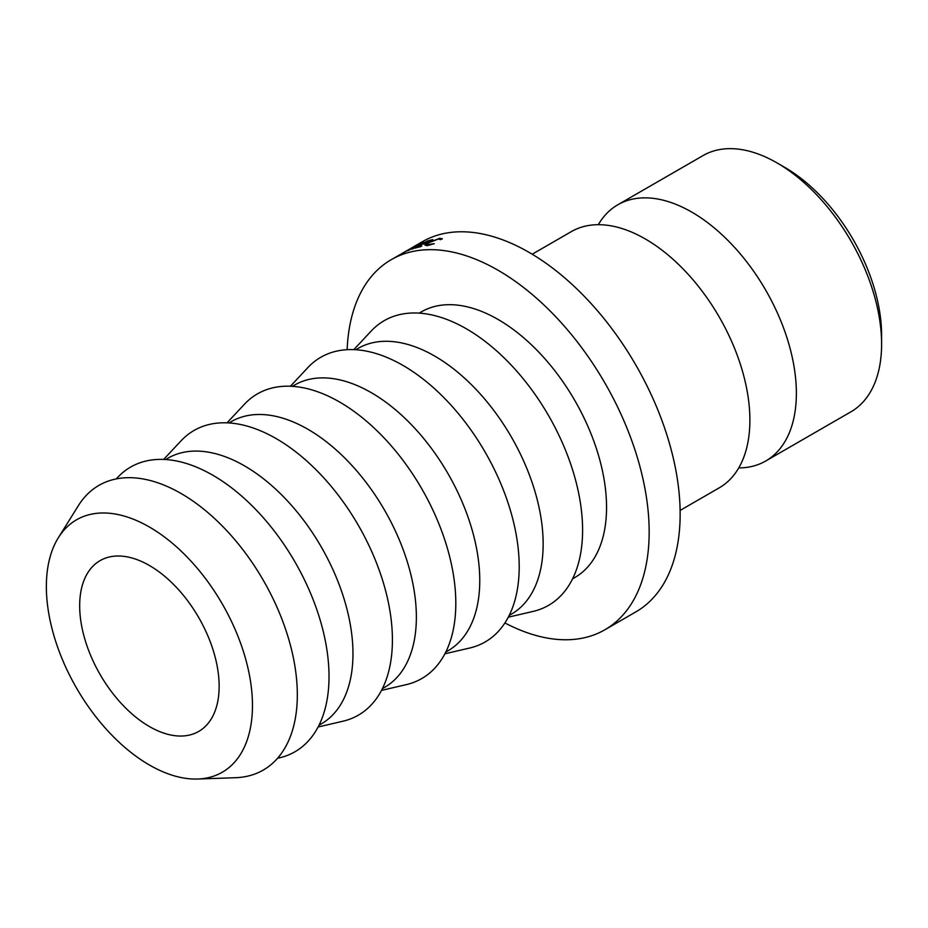 <?xml version="1.0" encoding="UTF-8"?>
<svg xmlns="http://www.w3.org/2000/svg" width="928" height="928" viewBox="0 0 928 928"><rect width="100%" height="100%" fill="white"/><g stroke="black" fill="none" stroke-linecap="round" stroke-linejoin="round"><path stroke-width="1.39" d="M598.316 224.692A147.923 85.399 60 0 1 617.816 204.775A147.923 85.399 60 0 1 691.778 212.106A147.923 85.399 60 0 1 788.406 342.455A147.923 85.399 60 0 1 765.739 460.996A147.923 85.399 60 0 1 738.746 467.921M784.752 167.376L777.003 162.899L784.752 167.376A136.973 79.077 60 0 1 881.6 335.124L881.6 344.068A147.923 85.399 -120 0 0 777.003 162.899L777.003 162.899A147.923 85.399 -120 0 0 703.041 155.579L617.816 204.775M765.739 460.996L850.964 411.788A147.923 85.399 -120 0 0 881.6 344.068M149.408 726.543A98.612 56.933 60 0 1 84.982 639.636A98.612 56.933 60 0 1 100.108 560.616A98.612 56.933 60 0 1 149.408 565.5A98.612 56.933 60 0 1 213.834 652.396A98.612 56.933 60 0 1 198.72 731.426A98.612 56.933 60 0 1 149.408 726.543M532.196 254.214L571.323 231.617A147.923 85.399 60 0 1 645.285 238.948A147.923 85.399 60 0 1 660.388 248.936A147.923 85.399 60 0 1 748.792 402.044A147.923 85.399 60 0 1 719.246 487.838L680.12 510.423M347.142 349.682A213.672 123.366 60 0 1 391.233 259.678A213.672 123.366 60 0 1 498.069 270.257A213.672 123.366 60 0 1 637.664 458.548A213.672 123.366 60 0 1 604.905 629.764A213.672 123.366 60 0 1 504.913 622.943M410.617 248.495L422.228 241.779A213.672 123.366 60 0 1 529.064 252.37A213.672 123.366 60 0 1 668.647 440.649A213.672 123.366 60 0 1 635.9 611.865L604.905 629.764M419.178 313.13L421.37 311.866A153.398 88.566 60 0 1 498.069 319.464A153.398 88.566 60 0 1 598.293 454.65A153.398 88.566 60 0 1 574.768 577.576L572.576 578.84M355.784 349.728L357.976 348.464A153.398 88.566 60 0 1 434.675 356.062A153.398 88.566 60 0 1 534.899 491.248A153.398 88.566 60 0 1 511.374 614.174L509.182 615.438M353.812 349.636L371.223 331.018A164.36 94.9 60 0 1 466.378 328.814A164.36 94.9 60 0 1 577.204 486.597A164.36 94.9 60 0 1 533.113 611.413L508.289 617.19M292.39 386.338L294.582 385.062A153.398 88.566 60 0 1 371.281 392.66A153.398 88.566 60 0 1 471.505 527.846A153.398 88.566 60 0 1 447.992 650.772L445.8 652.036M290.429 386.234L307.829 367.616A164.36 94.9 60 0 1 402.984 365.423A164.36 94.9 60 0 1 513.81 523.195A164.36 94.9 60 0 1 469.719 648.022L444.895 653.788M228.996 422.936L231.188 421.672A153.398 88.566 60 0 1 307.899 429.27A153.398 88.566 60 0 1 408.111 564.444A153.398 88.566 60 0 1 384.598 687.37L382.406 688.634M227.035 422.832L244.447 404.225A164.36 94.9 60 0 1 339.59 402.021A164.36 94.9 60 0 1 450.416 559.793A164.36 94.9 60 0 1 406.325 684.62L381.501 690.386M165.602 459.534L167.794 458.27A153.398 88.566 60 0 1 244.505 465.868A153.398 88.566 60 0 1 344.717 601.042A153.398 88.566 60 0 1 321.204 723.968L319.012 725.232M163.641 459.43L181.053 440.823A164.36 94.9 60 0 1 276.196 438.619A164.36 94.9 60 0 1 387.022 596.402A164.36 94.9 60 0 1 342.931 721.218L318.107 726.995M116.267 478.906L117.659 477.421A164.36 94.9 60 0 1 212.802 475.217A164.36 94.9 60 0 1 323.628 633A164.36 94.9 60 0 1 279.537 757.816L277.553 758.28M149.408 527.023A145.731 84.135 60 0 1 249.423 675.062A145.731 84.135 60 0 1 197.652 779.021A145.731 84.135 60 0 1 149.408 765.008A145.731 84.135 60 0 1 58.348 537.741A145.731 84.135 60 0 1 149.408 527.023M58.348 537.741L78.404 505.598A164.36 94.9 60 0 1 181.111 493.522A164.36 94.9 60 0 1 293.898 660.469A164.36 94.9 60 0 1 235.515 777.71L197.652 779.021M407.531 250.873L413.088 247.266L403.355 252.81A213.672 123.366 60 0 0 402.543 253.228L416.022 245.526A213.672 123.366 60 0 1 416.138 245.468L409.828 249.562L423.806 242.22A213.672 123.366 60 0 1 423.922 242.173L412.902 248.832A213.672 123.366 60 0 0 412.032 249.133L419.966 244.342L407.717 250.792A213.672 123.366 60 0 0 407.531 250.873M432.808 239.61L431.543 240.34A213.672 123.366 60 0 0 426.81 241.558L423.029 243.739A213.672 123.366 60 0 1 427.762 242.533L426.497 243.252A213.672 123.366 60 0 0 421.764 244.47L417.032 247.208A213.672 123.366 60 0 1 421.764 245.99L420.5 246.72A213.672 123.366 60 0 0 414.897 248.194L427.193 241.094A213.672 123.366 60 0 1 432.808 239.61M409.213 249.412L391.233 259.678M440.44 239.702L438.654 238.948L428.852 242.707L426.462 244.795L434.246 243.693L427.054 245.676L424.931 245.12L428.028 242.846L439.976 238.206L442.018 239.204L440.545 239.215M442.204 238.542L442.018 239.204M439.976 238.206L440.29 238.995M406.557 250.85L407.984 250.119M402.126 253.39L406.545 250.838M403.065 252.845L409.202 249.319M426.845 245.7L426.462 244.795"/></g></svg>
